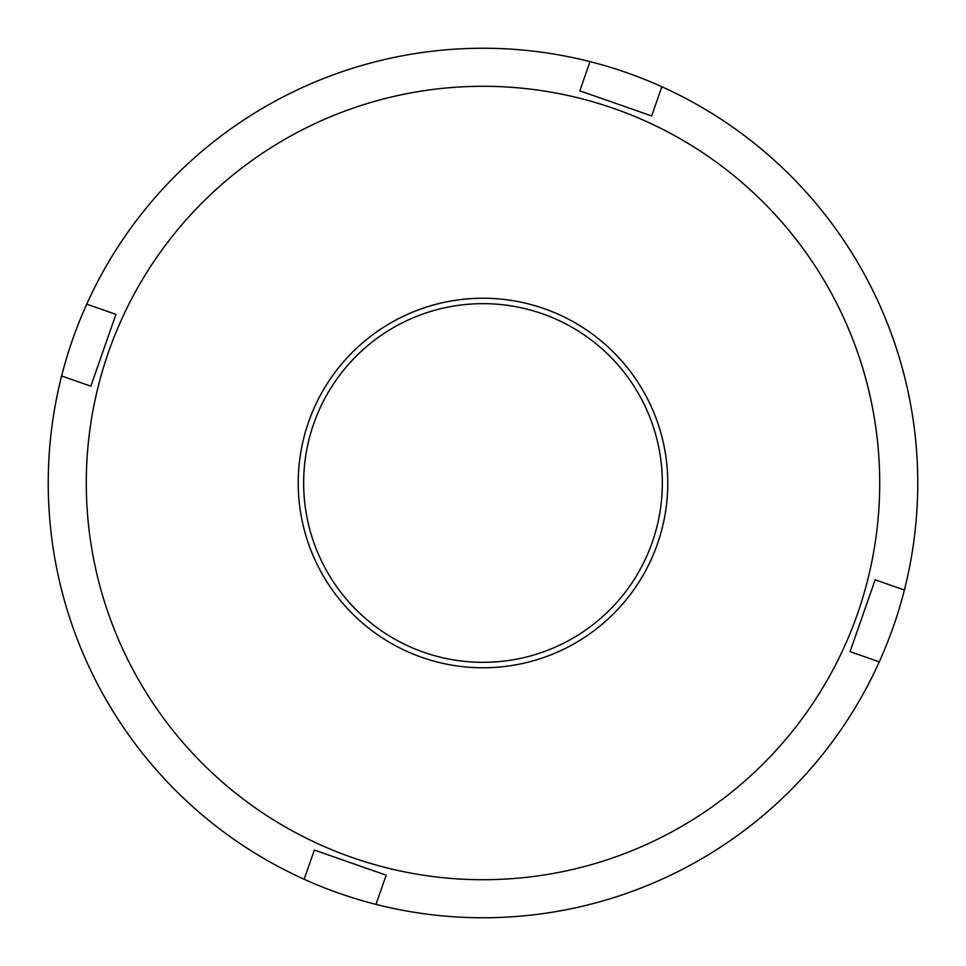 <?xml version="1.0" encoding="UTF-8"?>
<svg xmlns="http://www.w3.org/2000/svg" width="966" height="966" viewBox="0 0 966 966"><rect width="100%" height="100%" fill="white"/><g stroke="black" fill="none" stroke-linecap="round" stroke-linejoin="round"><path stroke-width="1.45" d="M304.145 879.265A434.76 434.76 0 0 0 375.967 904.381L386.183 875.172L314.361 850.056L304.145 879.265A434.76 434.76 0 0 1 61.619 375.967L90.828 386.183L103.386 350.272L115.944 314.361L86.735 304.145A434.76 434.76 0 0 0 61.619 375.967M879.265 661.855A434.76 434.76 0 0 0 904.381 590.033L875.172 579.817L850.056 651.639L879.265 661.855A434.76 434.76 0 0 1 375.967 904.381M661.855 86.735A434.76 434.76 0 0 0 590.033 61.619L579.817 90.828L651.639 115.944L661.855 86.735A434.76 434.76 0 0 1 904.381 590.033M108.518 352.059A396.712 396.712 0 0 0 352.059 857.482A396.712 396.712 0 0 0 857.482 613.941A396.712 396.712 0 0 0 613.941 108.518A396.712 396.712 0 0 0 108.518 352.059M308.577 422.021A184.772 184.772 0 0 1 543.979 308.577A184.772 184.772 0 0 1 657.423 543.979A184.772 184.772 0 0 1 422.021 657.423A184.772 184.772 0 0 1 308.577 422.021M652.292 542.192A179.338 179.338 0 0 0 542.192 313.709A179.338 179.338 0 0 0 313.709 423.808A179.338 179.338 0 0 0 423.808 652.292A179.338 179.338 0 0 0 652.292 542.192M86.735 304.145A434.76 434.76 0 0 1 590.033 61.619"/></g></svg>
